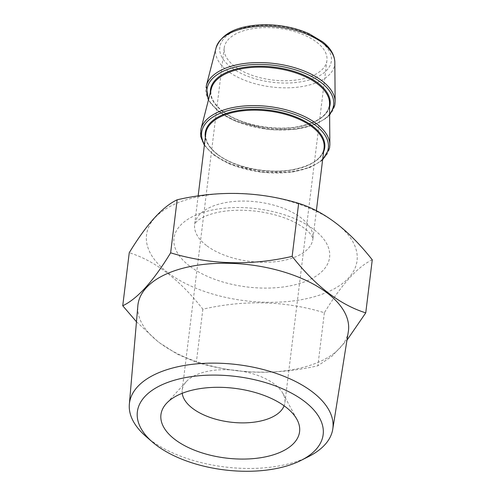 <?xml version="1.0" encoding="UTF-8"?>
<svg xmlns="http://www.w3.org/2000/svg" width="495" height="495" viewBox="0 0 495 495"><rect width="100%" height="100%" fill="white"/><g stroke="black" fill="none" stroke-linecap="round" stroke-linejoin="round"><path stroke-width="0.37" stroke-dasharray="2.48 1.86" d="M167.533 272.38A106.054 53.349 7 0 1 168.727 207.182A106.054 53.349 7 0 1 293.059 202.226A106.054 53.349 7 0 1 334.861 288.461A106.054 53.349 7 0 1 167.533 272.38M372.265 259.813C357.656 266.681 341.692 284.322 324.367 312.741C285.287 300.83 244.79 299.648 202.857 309.189C179.642 279.65 155.108 260.822 129.251 252.716M348.332 331.638A106.054 53.349 7 0 1 272.621 371.955A106.054 53.349 7 0 1 158.945 342.311A106.054 53.349 7 0 1 137.845 305.792M136.465 321.756L158.536 342.169L177.458 354.259L196.348 362.235C235.422 374.146 275.925 375.328 317.852 365.786L331.86 356.282L346.97 340.176M182.222 393.29A51.734 26.025 7 0 1 182.216 389.986A51.734 26.025 7 0 1 186.269 381.676A51.734 26.025 7 0 1 236.734 370.464A51.734 26.025 7 0 1 282.992 393.55A51.734 26.025 7 0 1 284.91 402.596A51.734 26.025 7 0 1 284.105 405.795M234.463 66.144A51.734 26.025 7 0 1 224.223 47.86A51.734 26.025 7 0 1 278.741 28.339A51.734 26.025 7 0 1 326.923 60.47A51.734 26.025 7 0 1 290.367 80.58A51.734 26.025 7 0 1 234.463 66.144M308.738 456.508A102.484 51.548 7 0 1 149.744 439.529A102.484 51.548 7 0 1 146.056 436.528M202.857 309.189L196.348 362.235M324.367 312.741L317.852 365.786M230.911 67.184A56.207 28.277 7 0 1 268.791 25.325A56.207 28.277 7 0 1 327.009 69.993A56.207 28.277 7 0 1 230.911 67.184M334.837 62.364A59.951 30.158 7 0 1 294.228 87.51A59.951 30.158 7 0 1 227.589 70.915A59.951 30.158 7 0 1 216.086 47.78M335.134 101.791A65.062 32.726 7 0 1 291.06 129.084A65.062 32.726 7 0 1 218.74 111.072A65.062 32.726 7 0 1 206.26 85.963M329.614 114.079A63.812 32.101 7 0 1 279.217 129.975A63.812 32.101 7 0 1 219.582 111.981A63.812 32.101 7 0 1 208.636 99.223M329.565 107.137A60.272 30.319 7 0 1 285.009 128.1A60.272 30.319 7 0 1 222.397 111.158A60.272 30.319 7 0 1 210.369 92.503M222.818 111.61A59.654 30.003 7 0 1 211.371 88.593C209.54 96.185 213.32 103.721 222.713 111.202C239.203 124.35 273.104 131.354 297.922 126.671C318.427 122.451 328.965 114.593 329.534 103.102A59.654 30.003 7 0 1 289.13 128.125A59.654 30.003 7 0 1 222.818 111.61M329.849 144.825A65.062 32.726 7 0 1 285.776 172.118A65.062 32.726 7 0 1 213.456 154.106A65.062 32.726 7 0 1 200.976 129.003M322.728 158.914A63.812 32.101 7 0 1 214.298 155.015A63.812 32.101 7 0 1 204.472 144.398M323.6 151.823A60.198 30.282 7 0 1 278.042 171.146A60.198 30.282 7 0 1 217.169 154.174A60.198 30.282 7 0 1 205.345 137.301M217.602 154.57A59.573 29.966 7 0 1 205.809 133.514C205.023 140.537 208.915 147.436 217.484 154.217C233.875 167.285 267.51 174.296 292.279 169.723C311.633 165.899 322.226 158.672 324.064 148.036A59.573 29.966 7 0 1 281.977 171.19A59.573 29.966 7 0 1 217.602 154.57M206.44 245.483A59.573 29.966 7 0 1 194.646 224.427A59.573 29.966 7 0 1 257.425 201.941A59.573 29.966 7 0 1 312.902 238.943A59.573 29.966 7 0 1 270.815 262.103A59.573 29.966 7 0 1 206.44 245.483M189.511 265.976A78.383 39.427 7 0 1 242.34 207.603A78.383 39.427 7 0 1 323.526 269.893A78.383 39.427 7 0 1 189.511 265.976M186.269 381.676L166.413 403.456M282.992 393.55L296.988 419.488M284.91 402.596L326.923 60.47M182.216 389.986L224.223 47.86M208.389 100.182L218.951 111.895L235.125 121.089L267.368 129.35L273.085 129.876L295.979 129.269L315.494 124.325L326.285 118.169L329.621 115.069M204.361 145.301L213.667 154.935L229.841 164.123L262.09 172.384L293.003 171.975L310.21 167.36L321.001 161.203L322.622 159.817M198.142 195.958L194.646 224.427L196.119 222.1L199.002 219.656C202.084 217.416 206.718 215.387 212.887 213.574C225.38 210.134 239.865 209.354 256.342 211.229C272.801 213.413 286.667 217.689 297.934 224.062C303.392 227.273 307.339 230.317 309.777 233.207C312.555 237.142 313.595 239.054 312.902 238.943L316.373 210.709"/><path stroke-width="0.74" d="M122.735 305.762L129.251 252.716C146.489 224.39 162.453 206.749 177.148 199.788C218.858 190.241 259.361 191.423 298.652 203.34C324.503 211.439 349.037 230.268 372.265 259.813L365.749 312.865C339.904 304.759 315.365 285.937 292.143 256.385C250.427 265.933 209.923 264.751 170.633 252.834C153.394 281.16 137.424 298.801 122.735 305.762L136.465 321.756M152.534 442.128L146.056 436.528A102.484 51.548 7 0 1 129.35 404.236L137.845 305.792A106.054 53.349 7 0 1 249.709 264.806A106.054 53.349 7 0 1 348.332 331.638L332.758 429.208A102.484 51.548 7 0 1 308.738 456.508L301.096 460.369A93.586 47.075 7 0 1 155.9 444.863A93.586 47.075 7 0 1 152.534 442.128A93.586 47.075 7 0 1 171.988 380.952A93.586 47.075 7 0 1 297.025 396.303A93.586 47.075 7 0 1 301.096 460.369M346.97 340.176L365.749 312.865M174.772 439.362A69.838 35.126 7 0 1 166.413 403.456A69.838 35.126 7 0 1 234.543 388.321A69.838 35.126 7 0 1 296.988 419.488A69.838 35.126 7 0 1 261.286 457.628A69.838 35.126 7 0 1 174.772 439.362M284.105 405.795A51.734 26.025 7 0 1 245.223 422.848A51.734 26.025 7 0 1 192.456 408.276A51.734 26.025 7 0 1 182.222 393.29M129.35 404.236A102.484 51.548 7 0 1 237.452 364.629A102.484 51.548 7 0 1 332.758 429.208M177.148 199.788L170.633 252.834M298.652 203.34L292.143 256.385M334.837 62.364C334.54 54.821 330.518 47.996 322.765 41.889L309.041 33.716C295.305 27.683 280.294 24.688 264.021 24.75C237.767 25.449 221.791 33.128 216.086 47.78A59.951 30.158 7 0 1 278.895 27.101A59.951 30.158 7 0 1 334.837 62.364L335.134 101.791A65.062 32.726 7 0 0 274.422 63.521A65.062 32.726 7 0 0 206.26 85.963L208.389 100.182M208.636 99.223A63.812 32.101 7 0 1 274.199 65.34A63.812 32.101 7 0 1 329.614 114.079M210.369 92.503A60.272 30.319 7 0 1 273.983 67.11A60.272 30.319 7 0 1 329.565 107.137M200.976 129.003L211.371 88.593A59.654 30.003 7 0 1 273.871 68.019A59.654 30.003 7 0 1 329.534 103.102L329.849 144.825A65.062 32.726 7 0 0 269.138 106.555A65.062 32.726 7 0 0 200.976 129.003L200.667 136.317L204.361 145.301M204.472 144.398A63.812 32.101 7 0 1 268.915 108.374A63.812 32.101 7 0 1 322.728 158.914M205.345 137.301A60.198 30.282 7 0 1 268.692 110.181A60.198 30.282 7 0 1 323.6 151.823M198.142 195.958L205.809 133.514A59.573 29.966 7 0 1 268.587 111.029A59.573 29.966 7 0 1 324.064 148.036L316.373 210.709M216.086 47.78L206.26 85.963M329.621 115.069L334.843 105.076L335.134 101.791M322.622 159.817L329.565 148.11L329.849 144.825"/></g></svg>

